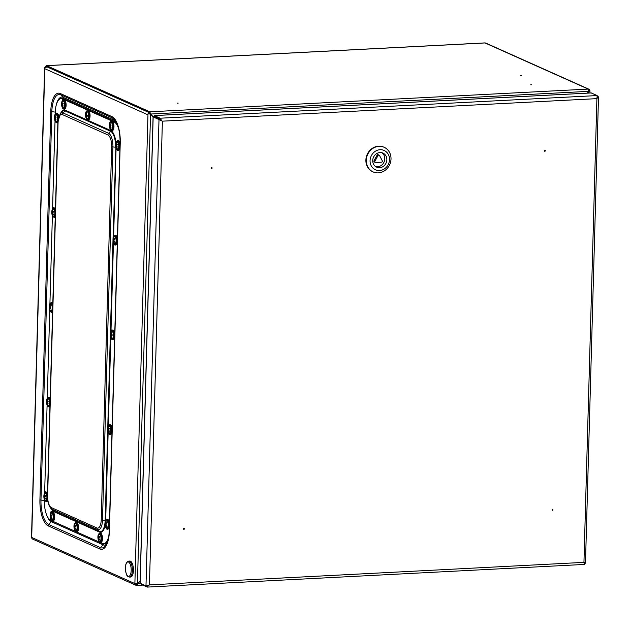 <?xml version="1.0" encoding="UTF-8"?>
<svg xmlns="http://www.w3.org/2000/svg" width="630" height="630" viewBox="0 0 630 630"><rect width="100%" height="100%" fill="white"/><g stroke="black" fill="none" stroke-linecap="round" stroke-linejoin="round"><path stroke-width="0.94" d="M44.817 67.662L44.793 68.701A1.929 1.733 -65.9 0 1 45.116 67.646L44.817 67.662A2.41 0.441 -178.4 0 1 44.62 67.481A2.41 0.441 -178.4 0 1 45.305 67.189L45.454 67.221M44.62 67.481L31.5 537.256A2.41 0.441 1.6 0 0 31.697 537.445L44.793 68.701L147.963 114.841L147.995 113.802L150.145 113.943L153.082 116.81L140.057 583.191M140.128 580.805L137.411 583.766L134.875 583.585A1.929 1.733 114.1 0 0 136.592 585.388L140.12 580.939M484.659 42.974A2.41 0.953 87 0 1 484.848 42.911A2.41 0.953 87 0 1 485.037 42.95A1.929 1.733 -65.9 0 1 485.769 43.084L588.948 89.232A1.929 1.733 -65.9 0 1 589.932 90.893L589.042 91.129M587.207 93.145L588.869 91.334L588.215 89.09A1.929 1.733 -65.9 0 1 588.948 89.232M588.782 90.263A0.961 0.866 -65.9 0 1 589.042 90.941L588.853 90.854M46.242 66.772A1.449 0.575 87 0 1 46.502 66.599A1.449 0.575 87 0 1 46.612 66.622L149.79 112.762L149.814 111.817L588.215 89.09L485.037 42.95L46.644 65.67L149.814 111.817L150.594 114.046L153.169 116.755M521.38 75.742L520.459 75.757L521.38 75.742M531.681 84.766L530.759 84.774L531.681 84.766M177.251 103.131L178.18 103.123L177.251 103.131M135.773 583.734A0.961 0.866 114.1 0 0 136.615 584.435L136.757 585.412L142.734 585.105M135.954 584.144L136.615 584.435L137.088 583.656M150.373 114.046L588.869 91.334L587.325 93.138M588.877 93.059L588.924 91.397L589.932 90.893L590.034 92.996M150.208 113.872L149.79 112.762M46.124 67.583L45.714 66.741A2.41 0.953 87 0 1 46.447 65.638A2.41 0.953 87 0 1 46.644 65.67M147.963 114.841L134.875 583.585L31.697 537.445A1.929 1.733 114.1 0 0 32.681 539.107L135.852 585.246M137.332 583.766L140.923 583.648M147.995 113.802L150.531 114.117L137.411 583.766M45.116 67.646A1.929 1.733 -65.9 0 1 46.612 66.717L149.79 112.857A1.929 1.733 114.1 0 0 148.286 113.786M150.208 113.778L149.759 113.802A0.961 0.866 114.1 0 0 149.397 113.904M211.641 168.549A0.48 0.433 -65.9 0 1 211.255 167.895A0.48 0.433 -65.9 0 1 212.082 168.155A0.48 0.433 -65.9 0 1 211.641 168.549M544.879 150.334A0.48 0.433 -65.9 0 1 545.265 150.98A0.48 0.433 -65.9 0 1 544.438 150.727A0.48 0.433 -65.9 0 1 544.879 150.334M552.478 510.276A0.48 0.433 -65.9 0 1 552.101 509.631A0.48 0.433 -65.9 0 1 552.919 509.883A0.48 0.433 -65.9 0 1 552.478 510.276M183.936 528.436A0.48 0.433 -65.9 0 1 184.314 529.082A0.48 0.433 -65.9 0 1 183.495 528.83A0.48 0.433 -65.9 0 1 183.936 528.436M211.633 167.604A0.48 0.433 -65.9 0 1 211.286 168.375M544.848 150.334A0.48 0.433 -65.9 0 1 544.509 151.106M552.471 509.331A0.48 0.433 -65.9 0 1 552.132 510.103M583.561 562.196L584.262 563.118M591.184 92.957L597.193 95.563L596.901 98.642L598.287 96.721L597.547 96.382M141.27 583.49L141.238 584.435L147.31 587.089L584.278 564.441L583.947 562.37L585.262 563.125M597.524 96.76L598.5 97.028L585.475 563.204L584.483 563.204M597.366 97.469L597.508 96.855M146.743 585.939L148.428 585.412M147.459 586.081L147.081 587.042L149.436 584.884L145.979 585.892L140.143 583.278L140.671 583.002L140.143 583.278L153.169 116.873L159.894 119.44L162.005 120.991L160.146 119.157L154.311 116.55L154.334 115.597L160.178 118.212L161.934 120.928M162.39 121.165L149.436 584.884L583.947 562.37L596.901 98.642L162.39 121.165L153.169 116.873L154.051 116.826M147.459 585.774L147.003 585.884M153.169 116.873L153.696 116.692M155.256 117.534L155.279 116.589M154.389 116.581L153.948 116.408L154.263 115.581L591.263 92.933M154.334 116.581L154.563 117.054M141.238 584.435L140.907 583.262M375.677 162.493L381.457 162.194A0.961 0.866 114.1 0 0 382.26 160.737L379.52 155.523A0.961 0.866 114.1 0 0 377.992 155.602L374.952 161.115A0.961 0.866 114.1 0 0 375.677 162.493M379.134 155.161L378.22 154.752A0.961 0.866 114.1 0 0 377.071 155.193L374.031 160.705A0.961 0.866 114.1 0 0 374.393 162.02L375.315 162.43M381.867 152.72A7.71 6.938 -65.9 0 1 384.796 158.839A7.71 6.938 -65.9 0 1 375.653 166.603M386.859 159.76A7.71 6.938 -65.9 0 1 376.645 167.163A7.71 6.938 -65.9 0 1 373.456 157.295A7.71 6.938 -65.9 0 1 382.938 153.09A7.71 6.938 -65.9 0 1 386.859 159.76M389.513 159.618A10.6 9.544 -65.9 0 1 374.677 169.399A10.6 9.544 -65.9 0 1 375.181 151.357A10.6 9.544 -65.9 0 1 389.513 159.618M391.017 158.973A13.49 12.143 -65.9 0 1 373.133 171.927A13.49 12.143 -65.9 0 1 367.558 154.657A13.49 12.143 -65.9 0 1 384.15 147.294A13.49 12.143 -65.9 0 1 391.017 158.973M372.944 171.84A13.49 12.143 -65.9 0 1 372.755 171.754A13.49 12.143 -65.9 0 1 367.172 154.484A13.49 12.143 -65.9 0 1 383.764 147.129A13.49 12.143 -65.9 0 1 383.961 147.215M183.637 529.287A0.48 0.433 114.1 0 0 184.015 528.436M129.827 561.054A8.001 3.166 87 0 1 133.403 568.882A8.001 3.166 87 0 1 130.654 577.033L129.591 577.088A8.001 3.166 87 0 0 132.331 568.937A8.001 3.166 87 0 0 128.764 561.11L129.827 561.054M125.433 567.858A7.245 2.866 -93 0 0 129.575 575.954A7.245 2.866 -93 0 0 129.922 563.622A7.245 2.866 -93 0 0 125.433 567.858M118.747 129.04A16.86 6.67 -93 0 0 114.109 121.952L62.425 98.839A16.86 6.67 -93 0 0 61.094 98.571L62.331 98.508A16.86 6.67 87 0 1 63.662 98.776L115.345 121.889A16.86 6.67 87 0 1 116.566 122.716M107.336 542.28A16.86 6.67 87 0 1 104.911 543.635L103.674 543.698A16.86 6.67 -93 0 0 108.856 535.768M61.094 98.571A16.86 6.67 -93 0 0 55.267 112.416L55.22 113.951M55.023 121.141L52.574 208.672M52.377 215.854L49.927 303.384M49.731 310.566L47.282 398.097M47.085 405.287L44.643 492.81M44.439 499.999L44.415 500.748A16.86 6.67 -93 0 0 50.652 520.317L51.235 520.577M52.762 521.262L75.167 531.279M76.687 531.964L99.091 541.981M100.619 542.658L102.336 543.43A16.86 6.67 -93 0 0 103.674 543.698M117.834 140.64A4.819 1.906 87 0 1 118.054 140.592A4.819 1.906 87 0 1 120.054 143.931M119.928 148.389A4.819 1.906 87 0 1 118.55 150.216A4.819 1.906 87 0 1 118.33 150.192M116.534 142.679A3.371 1.331 87 0 1 116.715 142.404A3.371 1.331 87 0 1 118.747 145.38A3.371 1.331 87 0 1 117.03 148.554A4.654 4.654 0 0 1 115.896 146.617A4.457 3.67 13.9 0 0 116.078 147.097A4.654 2.008 -27.5 0 1 116.078 146.522L116.29 146.617A4.654 3.827 13.9 0 0 116.967 147.491A4.457 1.921 -27.5 0 1 117.267 146.924A4.654 3.189 -141.3 0 1 116.629 145.963L116.644 145.435A4.654 2.008 -27.5 0 1 117.33 144.711A4.457 3.055 -141.3 0 1 117.07 143.892A4.654 2.646 173.1 0 0 116.353 144.506L117.33 144.719M116.14 144.412L116.14 144.412A4.654 3.189 -141.3 0 1 116.18 143.498A4.457 2.536 173.1 0 0 115.881 144.065A4.654 3.827 13.9 0 0 115.794 145.057L116.983 145.057M116.904 146.42L116.078 146.522M116.581 145.585L115.778 145.585A4.654 2.646 173.1 0 0 115.778 146.129A4.654 2.646 173.1 0 0 115.818 146.27A4.457 3.67 13.9 0 0 115.896 146.617M115.778 145.585L115.794 145.057M116.117 146.459L116.755 146.262M115.818 146.27L116.723 146.27M111.597 121.062A4.819 1.906 87 0 1 111.817 121.023A4.819 1.906 87 0 1 113.967 125.732A4.819 1.906 87 0 1 112.313 130.646A4.819 1.906 87 0 1 112.093 130.623M110.297 123.11A3.371 1.331 87 0 1 110.478 122.834A3.371 1.331 87 0 1 112.51 125.811A3.371 1.331 87 0 1 110.793 128.977A4.654 4.654 0 0 1 109.659 127.047A4.457 3.67 13.9 0 0 109.84 127.52A4.654 2.008 -27.5 0 1 109.84 126.945L110.053 127.039A4.654 3.827 13.9 0 0 110.73 127.921A4.457 1.921 -27.5 0 1 111.03 127.355A4.654 3.189 -141.3 0 1 110.4 126.394L110.407 125.866A4.654 2.008 -27.5 0 1 111.093 125.142A4.457 3.055 -141.3 0 1 110.833 124.323A4.654 2.646 173.1 0 0 110.116 124.937L111.093 125.149M109.903 124.842L109.903 124.842A4.654 3.189 -141.3 0 1 109.943 123.921A4.457 2.536 173.1 0 0 109.644 124.496A4.654 3.827 13.9 0 0 109.557 125.488L110.746 125.48M110.667 126.851L109.84 126.945M110.344 126.016L109.541 126.016A4.654 2.646 173.1 0 0 109.541 126.551A4.654 2.646 173.1 0 0 109.581 126.701A4.457 3.67 13.9 0 0 109.659 127.047M109.541 126.016L109.557 125.488M109.581 126.701L110.486 126.701M115.188 235.352A4.819 1.906 87 0 1 115.408 235.305A4.819 1.906 87 0 1 117.408 238.644M117.282 243.101A4.819 1.906 87 0 1 115.904 244.928A4.819 1.906 87 0 1 115.684 244.912M113.888 237.4A3.371 1.331 87 0 1 114.069 237.124A3.371 1.331 87 0 1 116.101 240.093A3.371 1.331 87 0 1 114.384 243.267A4.654 4.654 0 0 1 113.25 241.337A4.457 3.67 13.9 0 0 113.431 241.81A4.654 2.008 -27.5 0 1 113.431 241.235L113.644 241.329A4.654 3.827 13.9 0 0 114.321 242.203A4.457 1.921 -27.5 0 1 114.621 241.636A4.654 3.189 -141.3 0 1 113.991 240.684L113.998 240.156A4.654 2.008 -27.5 0 1 114.684 239.431A4.457 3.055 -141.3 0 1 114.424 238.605A4.654 2.646 173.1 0 0 113.707 239.219L114.684 239.431M113.495 239.124L113.495 239.124A4.654 3.189 -141.3 0 1 113.534 238.211A4.457 2.536 173.1 0 0 113.235 238.778A4.654 3.827 13.9 0 0 113.148 239.77L114.337 239.77M114.258 241.132L113.431 241.235M113.936 240.298L113.132 240.298A4.654 2.646 173.1 0 0 113.132 240.841A4.654 2.646 173.1 0 0 113.172 240.991A4.457 3.67 13.9 0 0 113.25 241.337M113.132 240.298L113.148 239.77M113.172 240.991L114.077 240.983M100.091 533.074A4.819 1.906 87 0 1 100.304 533.027A4.819 1.906 87 0 1 102.462 537.744A4.819 1.906 87 0 1 100.808 542.65A4.819 1.906 87 0 1 100.579 542.627M98.792 535.114A3.371 1.331 87 0 1 98.965 534.838A3.371 1.331 87 0 1 101.005 537.815A3.371 1.331 87 0 1 99.288 540.989A4.654 4.654 0 0 1 98.154 539.052A4.457 3.67 13.9 0 0 98.335 539.532A4.654 2.008 -27.5 0 1 98.335 538.957L98.548 539.052A4.654 3.827 13.9 0 0 99.225 539.926A4.457 1.921 -27.5 0 1 99.524 539.359A4.654 3.189 -141.3 0 1 98.886 538.406L98.902 537.878A4.654 2.008 -27.5 0 1 99.587 537.146A4.457 3.055 -141.3 0 1 99.327 536.327A4.654 2.646 173.1 0 0 98.603 536.941L99.579 537.154M98.39 536.847L98.39 536.847A4.654 3.189 -141.3 0 1 98.43 535.933A4.457 2.536 173.1 0 0 98.13 536.5A4.654 3.827 13.9 0 0 98.052 537.492L99.241 537.492M99.154 538.855L98.335 538.957M98.839 538.02L98.036 538.02A4.654 2.646 173.1 0 0 98.036 538.563A4.654 2.646 173.1 0 0 98.067 538.705A4.457 3.67 13.9 0 0 98.154 539.052M98.036 538.02L98.052 537.492M99.028 538.658L98.374 538.894M98.067 538.705L98.973 538.705M107.25 519.49A4.819 1.906 87 0 1 107.47 519.451A4.819 1.906 87 0 1 109.47 522.782M109.344 527.247A4.819 1.906 87 0 1 107.966 529.074A4.819 1.906 87 0 1 107.746 529.05M105.95 521.538A3.371 1.331 87 0 1 106.131 521.262A3.371 1.331 87 0 1 108.163 524.239A3.371 1.331 87 0 1 106.446 527.404A4.654 4.654 0 0 1 105.312 525.475A4.457 3.67 13.9 0 0 105.493 525.948A4.654 2.008 -27.5 0 1 105.493 525.373L105.706 525.467A4.654 3.827 13.9 0 0 106.391 526.349A4.457 1.921 -27.5 0 1 106.69 525.782A4.654 3.189 -141.3 0 1 106.053 524.822L106.068 524.294A4.654 2.008 -27.5 0 1 106.746 523.569A4.457 3.055 -141.3 0 1 106.486 522.75A4.654 2.646 173.1 0 0 105.769 523.365L106.746 523.577M105.556 523.27L105.556 523.27A4.654 3.189 -141.3 0 1 105.596 522.349A4.457 2.536 173.1 0 0 105.297 522.924A4.654 3.827 13.9 0 0 105.21 523.916L106.399 523.908M106.32 525.278L105.493 525.373M105.997 524.443L105.194 524.443A4.654 2.646 173.1 0 0 105.202 524.979A4.654 2.646 173.1 0 0 105.234 525.129A4.457 3.67 13.9 0 0 105.312 525.475M105.194 524.443L105.21 523.916M105.234 525.129L106.139 525.129M109.896 424.777A4.819 1.906 87 0 1 110.116 424.738A4.819 1.906 87 0 1 112.116 428.069M111.99 432.534A4.819 1.906 87 0 1 110.612 434.361A4.819 1.906 87 0 1 110.392 434.338M108.596 426.825A3.371 1.331 87 0 1 108.777 426.549A3.371 1.331 87 0 1 110.809 429.526A3.371 1.331 87 0 1 109.092 432.692A4.654 4.654 0 0 1 107.958 430.762A4.457 3.67 13.9 0 0 108.139 431.235A4.654 2.008 -27.5 0 1 108.139 430.66L108.352 430.755A4.654 3.827 13.9 0 0 109.029 431.637A4.457 1.921 -27.5 0 1 109.337 431.07A4.654 3.189 -141.3 0 1 108.699 430.109L108.714 429.581A4.654 2.008 -27.5 0 1 109.392 428.857A4.457 3.055 -141.3 0 1 109.132 428.038A4.654 2.646 173.1 0 0 108.415 428.652L109.392 428.857M108.203 428.55L108.203 428.55A4.654 3.189 -141.3 0 1 108.242 427.636A4.457 2.536 173.1 0 0 107.943 428.203A4.654 3.827 13.9 0 0 107.856 429.203L109.045 429.195M108.966 430.566L108.139 430.66M108.644 429.723L107.84 429.731A4.654 2.646 173.1 0 0 107.84 430.266A4.654 2.646 173.1 0 0 107.88 430.416A4.457 3.67 13.9 0 0 107.958 430.762M107.84 429.731L107.856 429.203M107.88 430.416L108.785 430.416M112.683 330.025A4.819 1.906 87 0 1 112.762 330.018A4.819 1.906 87 0 1 114.762 333.357M114.636 337.822A4.819 1.906 87 0 1 113.258 339.641A4.819 1.906 87 0 1 113.038 339.625M111.943 334.183L110.51 334.428A4.654 0.48 -174.6 0 0 110.423 334.514A4.654 4.654 0 0 1 111.423 331.837A3.371 1.331 87 0 1 111.904 331.514A3.371 1.331 87 0 1 113.471 335.451A3.371 1.331 87 0 1 111.738 337.979A4.654 4.654 0 0 1 110.486 335.554L112.046 335.617M111.085 333.963L111.258 334.317L111.085 333.963A4.654 3.882 -97 0 1 111.337 332.805A4.457 0.465 -174.6 0 0 110.943 332.868A4.654 4.52 77.6 0 0 110.636 334.026L111.085 334.081M111.321 335.451L112.132 335.294A4.457 3.725 -97 0 1 112.069 334.302A4.654 0.48 -174.6 0 0 111.258 334.317L111.227 334.317M111.337 335.451L111.211 335.853L111.337 335.451M111.203 335.814L110.762 335.916A4.654 4.52 77.6 0 0 111.227 337.034L111.62 336.979A4.654 3.882 -97 0 1 111.211 335.853M110.423 334.514A4.654 0.48 -174.6 0 0 110.431 334.546A4.457 4.339 77.6 0 0 110.494 335.546L111.864 335.255M110.51 334.428L110.636 334.026M111.825 334.585L111.392 335.325M110.431 334.546L111.345 334.656M56.582 113.243A4.819 1.906 87 0 1 56.794 113.203A4.819 1.906 87 0 1 58.818 116.652M57.866 122.559A4.819 1.906 87 0 1 57.299 122.819A4.819 1.906 87 0 1 57.07 122.803M55.33 118.188L54.526 118.196A4.654 2.646 173.1 0 0 54.526 118.731A4.654 4.654 0 0 1 55.456 115.014A3.371 1.331 87 0 1 57.495 117.991A3.371 1.331 87 0 1 55.779 121.157A4.654 4.654 0 0 1 54.645 119.228A4.457 3.67 13.9 0 0 54.826 119.7A4.654 2.008 -27.5 0 1 54.826 119.125L55.038 119.22A4.654 3.827 13.9 0 0 55.716 120.102A4.457 1.921 -27.5 0 1 56.015 119.527A4.654 3.189 -141.3 0 1 55.377 118.574L55.393 118.046A4.654 2.008 -27.5 0 1 56.078 117.322A4.457 3.055 -141.3 0 1 55.818 116.503A4.654 2.646 173.1 0 0 55.093 117.109L56.07 117.322M54.526 118.731A4.654 2.646 173.1 0 0 54.558 118.881A4.457 3.67 13.9 0 0 54.645 119.228M54.526 118.196L54.542 117.668L55.731 117.66M54.881 117.015L54.881 117.015A4.654 3.189 -141.3 0 1 54.92 116.101A4.457 2.536 173.1 0 0 54.621 116.668A4.654 3.827 13.9 0 0 54.542 117.668M55.645 119.031L54.826 119.125M55.519 118.826L54.865 119.07M54.558 118.881L55.464 118.881M63.74 99.666A4.819 1.906 87 0 1 63.961 99.619A4.819 1.906 87 0 1 66.111 104.336A4.819 1.906 87 0 1 64.457 109.242A4.819 1.906 87 0 1 64.236 109.218M62.488 104.612L61.685 104.612A4.654 2.646 173.1 0 0 61.685 105.155A4.654 4.654 0 0 1 62.622 101.438A3.371 1.331 87 0 1 64.654 104.407A3.371 1.331 87 0 1 62.937 107.58A4.654 4.654 0 0 1 61.803 105.651A4.457 3.67 13.9 0 0 61.984 106.123A4.654 2.008 -27.5 0 1 61.984 105.549L62.197 105.643A4.654 3.827 13.9 0 0 62.874 106.517A4.457 1.921 -27.5 0 1 63.181 105.95A4.654 3.189 -141.3 0 1 62.543 104.997L62.559 104.47A4.654 2.008 -27.5 0 1 63.236 103.745A4.457 3.055 -141.3 0 1 62.976 102.918A4.654 2.646 173.1 0 0 62.26 103.533L63.236 103.745M61.685 105.155A4.654 2.646 173.1 0 0 61.724 105.304A4.457 3.67 13.9 0 0 61.803 105.651M61.685 104.612L61.701 104.084L62.89 104.084M62.047 103.438L62.047 103.438A4.654 3.189 -141.3 0 1 62.087 102.525A4.457 2.536 173.1 0 0 61.787 103.092A4.654 3.827 13.9 0 0 61.701 104.084M62.811 105.446L61.984 105.549M62.685 105.249L61.724 105.304M53.936 207.955A4.819 1.906 87 0 1 54.149 207.916A4.819 1.906 87 0 1 55.456 209.01M55.22 217.271A4.819 1.906 87 0 1 54.653 217.539A4.819 1.906 87 0 1 54.424 217.515M52.684 212.901L51.88 212.909A4.654 2.646 173.1 0 0 51.88 213.444A4.654 4.654 0 0 1 52.81 209.727A3.371 1.331 87 0 1 54.849 212.704A3.371 1.331 87 0 1 53.133 215.869A4.654 4.654 0 0 1 51.999 213.94A4.457 3.67 13.9 0 0 52.18 214.413A4.654 2.008 -27.5 0 1 52.18 213.838L52.392 213.932A4.654 3.827 13.9 0 0 53.07 214.814A4.457 1.921 -27.5 0 1 53.369 214.247A4.654 3.189 -141.3 0 1 52.731 213.286L52.747 212.759A4.654 2.008 -27.5 0 1 53.432 212.034A4.457 3.055 -141.3 0 1 53.172 211.215A4.654 2.646 173.1 0 0 52.447 211.83L53.424 212.042M51.88 213.444A4.654 2.646 173.1 0 0 51.912 213.594A4.457 3.67 13.9 0 0 51.999 213.94M51.88 212.909L51.896 212.381L53.085 212.373M52.235 211.727L52.235 211.727A4.654 3.189 -141.3 0 1 52.274 210.814A4.457 2.536 173.1 0 0 51.975 211.381A4.654 3.827 13.9 0 0 51.896 212.381M52.999 213.743L52.18 213.838M51.912 213.594L52.818 213.594M52.235 511.67A4.819 1.906 87 0 1 52.455 511.631A4.819 1.906 87 0 1 54.605 516.34A4.819 1.906 87 0 1 52.951 521.246A4.819 1.906 87 0 1 52.731 521.231M50.983 516.616L50.179 516.624A4.654 2.646 173.1 0 0 50.179 517.159A4.654 4.654 0 0 1 51.109 513.442A3.371 1.331 87 0 1 53.148 516.419A3.371 1.331 87 0 1 51.432 519.585A4.654 4.654 0 0 1 50.298 517.655A4.457 3.67 13.9 0 0 50.479 518.128A4.654 2.008 -27.5 0 1 50.479 517.553L50.691 517.647A4.654 3.827 13.9 0 0 51.369 518.529A4.457 1.921 -27.5 0 1 51.668 517.962A4.654 3.189 -141.3 0 1 51.03 517.002L51.046 516.474A4.654 2.008 -27.5 0 1 51.731 515.749A4.457 3.055 -141.3 0 1 51.471 514.93A4.654 2.646 173.1 0 0 50.746 515.537L51.731 515.749M50.179 517.159A4.654 2.646 173.1 0 0 50.211 517.309A4.457 3.67 13.9 0 0 50.298 517.655M50.179 516.624L50.195 516.096L51.384 516.088M50.534 515.442L50.534 515.442A4.654 3.189 -141.3 0 1 50.573 514.529A4.457 2.536 173.1 0 0 50.274 515.096A4.654 3.827 13.9 0 0 50.195 516.096M51.298 517.458L50.479 517.553M50.518 517.498L51.156 517.293M50.211 517.309L51.117 517.309M45.998 492.101A4.819 1.906 87 0 1 46.218 492.054A4.819 1.906 87 0 1 47.518 493.156M47.77 500.74A4.819 1.906 87 0 1 46.715 501.677A4.819 1.906 87 0 1 46.494 501.661M44.746 497.046L43.942 497.046A4.654 2.646 173.1 0 0 43.942 497.59A4.654 4.654 0 0 1 44.872 493.873A3.371 1.331 87 0 1 46.911 496.842A3.371 1.331 87 0 1 45.195 500.015A4.654 4.654 0 0 1 44.061 498.086A4.457 3.67 13.9 0 0 44.242 498.558A4.654 2.008 -27.5 0 1 44.242 497.983L44.454 498.078A4.654 3.827 13.9 0 0 45.132 498.96A4.457 1.921 -27.5 0 1 45.431 498.385A4.654 3.189 -141.3 0 1 44.793 497.432L44.809 496.905A4.654 2.008 -27.5 0 1 45.494 496.18A4.457 3.055 -141.3 0 1 45.234 495.361A4.654 2.646 173.1 0 0 44.51 495.967L45.494 496.18M43.942 497.59A4.654 2.646 173.1 0 0 43.982 497.739A4.457 3.67 13.9 0 0 44.061 498.086M43.942 497.046L43.958 496.519L45.147 496.519M44.297 495.873L44.297 495.873A4.654 3.189 -141.3 0 1 44.336 494.959A4.457 2.536 173.1 0 0 44.037 495.526A4.654 3.827 13.9 0 0 43.958 496.519M45.061 497.881L44.242 497.983M43.982 497.739L44.88 497.731M48.644 397.388A4.819 1.906 87 0 1 48.864 397.341A4.819 1.906 87 0 1 50.164 398.443M49.927 406.704A4.819 1.906 87 0 1 49.361 406.964A4.819 1.906 87 0 1 49.14 406.941M47.392 402.334L46.588 402.334A4.654 2.646 173.1 0 0 46.588 402.877A4.654 4.654 0 0 1 47.518 399.152A3.371 1.331 87 0 1 49.557 402.129A3.371 1.331 87 0 1 47.841 405.303A4.654 4.654 0 0 1 46.707 403.365A4.457 3.67 13.9 0 0 46.888 403.846A4.654 2.008 -27.5 0 1 46.888 403.271L47.1 403.365A4.654 3.827 13.9 0 0 47.778 404.24A4.457 1.921 -27.5 0 1 48.077 403.673A4.654 3.189 -141.3 0 1 47.439 402.72L47.455 402.192A4.654 2.008 -27.5 0 1 48.14 401.46A4.457 3.055 -141.3 0 1 47.88 400.641A4.654 2.646 173.1 0 0 47.156 401.255L48.132 401.467M46.588 402.877A4.654 2.646 173.1 0 0 46.62 403.019A4.457 3.67 13.9 0 0 46.707 403.365M46.588 402.334L46.604 401.806L47.793 401.806M46.943 401.16L46.943 401.16A4.654 3.189 -141.3 0 1 46.982 400.247A4.457 2.536 173.1 0 0 46.683 400.814A4.654 3.827 13.9 0 0 46.604 401.806M47.707 403.168L46.888 403.271M46.62 403.019L47.526 403.019M51.29 302.668A4.819 1.906 87 0 1 51.503 302.628A4.819 1.906 87 0 1 52.81 303.731M52.574 311.992A4.819 1.906 87 0 1 52.007 312.252A4.819 1.906 87 0 1 51.786 312.228M49.376 306.645L49.376 306.645A4.654 1.465 -163 0 1 49.297 306.227A4.457 3.961 152.2 0 0 49.242 306.448A4.654 4.654 0 0 1 50.164 304.44A3.371 1.331 87 0 1 52.203 307.416A3.371 1.331 87 0 1 50.487 310.582A3.371 1.331 87 0 1 50.463 310.566M50.557 307.503L50.66 308.007L49.337 308.18A4.654 4.134 152.2 0 0 49.589 309.236A4.457 2.016 -2.6 0 0 49.967 309.637A4.654 3.489 -53.8 0 1 49.77 308.645L49.959 308.448A4.654 2.103 -2.6 0 0 50.762 308.834A4.457 3.347 -53.8 0 1 50.88 307.92A4.654 1.465 -163 0 1 50.093 307.409L49.998 306.912A4.654 3.489 -53.8 0 1 50.471 305.826A4.457 1.402 -163 0 1 50.093 305.416A4.654 4.134 152.2 0 0 49.565 306.448L50.124 306.558M49.337 308.18L49.242 307.684L50.274 307.542M49.242 306.448A4.457 3.961 152.2 0 0 49.171 307.141A4.654 2.103 -2.6 0 0 49.164 307.29A4.654 2.103 -2.6 0 0 49.242 307.684M50.825 308.172L49.77 308.645M49.171 307.141L49.975 307.03M87.672 110.368A4.819 1.906 87 0 1 87.885 110.321A4.819 1.906 87 0 1 90.043 115.03A4.819 1.906 87 0 1 88.389 119.944A4.819 1.906 87 0 1 88.161 119.921M85.735 114.392L85.735 114.392A4.654 1.158 -165.2 0 1 85.641 114.061A4.654 4.654 0 0 1 86.546 112.132A3.371 1.331 87 0 1 88.586 115.109A3.371 1.331 87 0 1 86.869 118.275A4.654 4.654 0 0 1 85.546 115.14A4.654 1.795 -4.4 0 0 85.633 115.463L86.901 115.266M85.641 114.061L85.641 114.061A4.457 4.087 146.4 0 0 85.554 114.999A4.654 1.795 -4.4 0 0 85.546 115.14M87.208 115.826L86.365 116.093A4.654 1.795 -4.4 0 0 87.176 116.385A4.457 3.473 -59.5 0 1 87.263 115.447A4.654 1.158 -165.2 0 1 86.468 115.022L86.357 114.534A4.654 3.622 -59.5 0 1 86.79 113.416A4.457 1.11 -165.2 0 1 86.404 113.085A4.654 4.26 146.4 0 0 85.916 114.156L86.444 114.258M86.948 115.259L87.058 115.739L85.743 115.944A4.654 4.26 146.4 0 0 86.026 117.022A4.457 1.725 -4.4 0 0 86.412 117.353A4.654 3.622 -59.5 0 1 86.184 116.322M85.743 115.944L85.633 115.463M85.554 114.999L86.365 114.873M76.159 522.372A4.819 1.906 87 0 1 76.38 522.325A4.819 1.906 87 0 1 78.529 527.042A4.819 1.906 87 0 1 76.876 531.948A4.819 1.906 87 0 1 76.655 531.933M74.86 524.42A3.371 1.331 87 0 1 75.041 524.144A3.371 1.331 87 0 1 77.081 527.113A3.371 1.331 87 0 1 75.356 530.287A4.654 4.654 0 0 1 74.222 528.357A4.457 3.67 13.9 0 0 74.403 528.83A4.654 2.008 -27.5 0 1 74.403 528.255L74.616 528.349A4.654 3.827 13.9 0 0 75.301 529.231A4.457 1.921 -27.5 0 1 75.6 528.657A4.654 3.189 -141.3 0 1 74.962 527.704L74.978 527.176A4.654 2.008 -27.5 0 1 75.655 526.452A4.457 3.055 -141.3 0 1 75.395 525.633A4.654 2.646 173.1 0 0 74.679 526.239L75.655 526.452M74.466 526.144L74.466 526.144A4.654 3.189 -141.3 0 1 74.505 525.231A4.457 2.536 173.1 0 0 74.206 525.798A4.654 3.827 13.9 0 0 74.12 526.79L75.309 526.79M75.23 528.153L74.403 528.255M74.907 527.318L74.104 527.318A4.654 2.646 173.1 0 0 74.112 527.861A4.654 2.646 173.1 0 0 74.143 528.011A4.457 3.67 13.9 0 0 74.222 528.357M74.104 527.318L74.12 526.79M74.143 528.011L75.049 528.003M50.762 111.557L39.918 499.881A22.404 8.859 -93 0 0 48.203 525.885L99.886 548.998A22.404 8.859 -93 0 0 109.407 530.956L120.251 142.624A22.404 8.859 -93 0 0 111.967 116.629L60.283 93.516A22.404 8.859 -93 0 0 50.762 111.557L55.275 112.109M104.226 543.666A16.955 6.702 -93 0 0 107.273 542.454M99.886 548.998A1.929 1.733 -65.9 0 1 100.446 547.627L103.021 544.824A18.317 7.245 -93 0 0 106.494 544.241M48.203 525.885A1.929 1.733 -65.9 0 1 48.762 524.514L51.337 521.711L103.021 544.824A1.929 1.733 114.1 0 0 103.548 543.698M39.918 499.881L40.981 500.094A21.042 8.316 -93 0 0 48.762 524.514L100.446 547.627A21.042 8.316 -93 0 0 105.58 545.73C107.714 542.753 108.935 537.784 109.242 530.814L109.407 530.956M46.494 514.608A18.317 7.245 -93 0 0 51.337 521.711A1.929 1.733 114.1 0 0 51.747 521.057M60.283 93.516A1.929 1.733 114.1 0 0 60.763 94.823A21.042 8.316 -93 0 0 51.825 111.77L40.981 500.094L44.423 500.44M111.967 116.629A1.929 1.733 114.1 0 0 112.447 117.936L60.763 94.823L63.189 97.374A1.929 1.733 -65.9 0 1 63.669 98.689A16.955 6.702 -93 0 0 61.638 98.548M120.251 142.624L120.094 142.482C120.039 131.764 118.164 124.094 114.463 119.472A21.042 8.316 -93 0 0 112.447 117.936L114.873 120.487L63.189 97.374A18.317 7.245 -93 0 0 56.243 105.092M115.518 120.85A18.317 7.245 -93 0 0 114.873 120.487A1.929 1.733 -65.9 0 1 115.353 121.803L63.669 98.689M116.487 122.551A16.955 6.702 -93 0 0 115.353 121.803M591.349 92.949L154.334 115.597M597.193 95.563L160.178 118.212L160.146 119.157M159.894 119.44L159.004 119.487L145.979 585.892M377.992 155.602L377.071 155.193M374.031 160.705L374.952 161.115M105.178 525.365A14.451 5.717 87 0 1 99.556 532.114L53.999 511.741A14.451 5.717 87 0 1 51.384 508.938M60.645 113.329A14.451 5.717 87 0 1 65.213 110.155L110.77 130.528A14.451 5.717 87 0 1 115.936 142.585M116.093 148.034L113.628 236.407M113.447 242.747L110.982 331.12M110.801 337.467L108.336 425.841M108.155 432.18L105.69 520.474A14.451 5.717 87 0 1 105.69 520.553M115.345 121.889L114.109 121.952M63.662 98.776L62.425 98.839M62.354 114.565A2.315 2.079 -65.9 0 1 63.016 112.927A11.742 4.646 -93 0 0 60.149 113.991L57.866 122.535A2.315 0.417 -178.4 0 0 58.062 122.708A10.111 4 -93 0 1 62.354 114.565L107.911 134.938A2.315 2.079 -65.9 0 1 108.58 133.3L63.016 112.927L64.937 110.841A13.773 5.449 -93 0 0 61.575 112.085L60.149 113.991M51.376 507.615A2.315 2.079 114.1 0 0 51.951 509.19A11.742 4.646 -93 0 1 50.825 508.339C48.479 505.347 47.352 501.133 47.447 495.708A2.315 0.417 -178.4 0 0 47.636 495.881A10.111 4 -93 0 0 51.376 507.615L96.933 527.987A10.111 4 -93 0 0 101.225 519.845L111.652 146.672A2.315 0.417 1.6 0 0 112.92 146.932A11.742 4.646 -93 0 0 108.58 133.3L110.494 131.213L64.937 110.841A0.961 0.866 114.1 0 0 65.213 110.155M101.225 519.845A2.315 0.417 1.6 0 0 102.501 520.104L112.92 146.932L115.589 147.199A13.773 5.449 -93 0 0 110.494 131.213A0.961 0.866 114.1 0 0 110.77 130.528M111.652 146.672A10.111 4 -93 0 0 107.911 134.938M113.022 239.101L115.888 147.239M96.933 527.987A2.315 2.079 114.1 0 0 97.508 529.562A11.742 4.646 -93 0 0 102.501 520.104L105.163 520.372L107.714 429.046M107.73 428.526L110.36 334.333M110.376 333.813L113.006 239.62M50.825 508.339L52.432 510.087A13.773 5.449 -93 0 0 53.755 511.087L51.951 509.19L97.508 529.562L99.312 531.46A13.773 5.449 -93 0 0 105.163 520.372L105.69 520.474M53.999 511.741A0.961 0.866 -65.9 0 0 53.755 511.087L99.312 531.46A0.961 0.866 -65.9 0 1 99.556 532.114M47.636 495.881L58.062 122.708M118.054 140.592L117.613 140.616A4.819 1.906 87 0 1 119.763 145.325A4.819 1.906 87 0 1 118.109 150.239L118.55 150.216M116.282 141.892A4.339 1.717 -93 0 0 116.857 149.365A4.339 1.717 -93 0 0 119.109 145.089A4.339 1.717 -93 0 0 116.282 141.892M116.188 146.483L116.818 146.286M111.817 121.023L111.376 121.047A4.819 1.906 87 0 1 113.526 125.756A4.819 1.906 87 0 1 111.872 130.67L112.313 130.646M110.045 122.322A4.339 1.717 -93 0 0 110.62 129.796A4.339 1.717 -93 0 0 112.872 125.52A4.339 1.717 -93 0 0 110.045 122.322M109.951 126.913L110.581 126.717M115.408 235.305L114.967 235.329A4.819 1.906 87 0 1 117.117 240.046A4.819 1.906 87 0 1 115.463 244.952L115.904 244.928M113.636 236.604A4.339 1.717 -93 0 0 114.211 244.078A4.339 1.717 -93 0 0 116.463 239.802A4.339 1.717 -93 0 0 113.636 236.604M113.542 241.195L114.172 240.999M100.304 533.027L99.863 533.051A4.819 1.906 87 0 1 102.021 537.76A4.819 1.906 87 0 1 100.367 542.674L100.808 542.65M98.54 534.327A4.339 1.717 -93 0 0 99.115 541.8A4.339 1.717 -93 0 0 101.367 537.524A4.339 1.717 -93 0 0 98.54 534.327M98.445 538.918L99.067 538.721M107.47 519.451L107.029 519.474A4.819 1.906 87 0 1 109.179 524.184A4.819 1.906 87 0 1 107.525 529.098L107.966 529.074M105.698 520.75A4.339 1.717 -93 0 0 106.273 528.223A4.339 1.717 -93 0 0 108.533 523.947A4.339 1.717 -93 0 0 105.698 520.75M105.604 525.341L106.234 525.144M110.116 424.738L109.675 424.762A4.819 1.906 87 0 1 111.825 429.471A4.819 1.906 87 0 1 110.171 434.377L110.612 434.361M108.344 426.037A4.339 1.717 -93 0 0 108.919 433.511A4.339 1.717 -93 0 0 111.179 429.235A4.339 1.717 -93 0 0 108.344 426.037M108.25 430.629L108.88 430.432M112.242 330.049A4.819 1.906 87 0 1 112.321 330.041A4.819 1.906 87 0 1 114.471 334.758A4.819 1.906 87 0 1 112.817 339.664L113.258 339.641M111.833 330.553A4.339 1.717 -93 0 0 110.801 337.263A4.339 1.717 -93 0 0 113.746 336.822A4.339 1.717 -93 0 0 111.833 330.553M56.794 113.203L56.353 113.219A4.819 1.906 87 0 1 58.495 117.739M57.889 121.936A4.819 1.906 87 0 1 56.858 122.842L57.299 122.819M54.857 120.527A4.339 1.717 -93 0 0 57.795 119.905A4.339 1.717 -93 0 0 55.834 113.739A4.339 1.717 -93 0 0 54.857 120.527M54.936 119.094L55.558 118.889M63.961 99.619L63.52 99.642A4.819 1.906 87 0 1 65.67 104.36A4.819 1.906 87 0 1 64.016 109.266L64.457 109.242M62.024 106.95A4.339 1.717 -93 0 0 64.961 106.328A4.339 1.717 -93 0 0 62.992 100.162A4.339 1.717 -93 0 0 62.024 106.95M62.094 105.509L62.724 105.312M54.149 207.916L53.708 207.939A4.819 1.906 87 0 1 55.424 210.058M55.243 216.665A4.819 1.906 87 0 1 54.212 217.563L54.653 217.539M52.211 215.239A4.339 1.717 -93 0 0 55.149 214.617A4.339 1.717 -93 0 0 53.188 208.451A4.339 1.717 -93 0 0 52.211 215.239M52.29 213.806L52.912 213.609M52.455 511.631L52.007 511.647A4.819 1.906 87 0 1 54.164 516.364A4.819 1.906 87 0 1 52.511 521.27L52.951 521.246M50.518 518.955A4.339 1.717 -93 0 0 53.448 518.332A4.339 1.717 -93 0 0 51.487 512.166A4.339 1.717 -93 0 0 50.518 518.955M50.589 517.521L51.211 517.317M46.218 492.054L45.769 492.077A4.819 1.906 87 0 1 47.486 494.203M47.644 499.881A4.819 1.906 87 0 1 46.273 501.701L46.715 501.677M44.281 499.385A4.339 1.717 -93 0 0 47.211 498.763A4.339 1.717 -93 0 0 45.25 492.597A4.339 1.717 -93 0 0 44.281 499.385M44.352 497.944L44.974 497.747M48.864 397.341L48.415 397.365A4.819 1.906 87 0 1 50.132 399.491M49.951 406.09A4.819 1.906 87 0 1 48.919 406.988L49.361 406.964M46.927 404.665A4.339 1.717 -93 0 0 49.857 404.043A4.339 1.717 -93 0 0 47.896 397.884A4.339 1.717 -93 0 0 46.927 404.665M46.998 403.231L47.62 403.035M51.503 302.628L51.062 302.652A4.819 1.906 87 0 1 52.778 304.77M52.597 311.377A4.819 1.906 87 0 1 51.566 312.275L52.007 312.252M50.353 311.448A4.339 1.717 -93 0 0 52.558 307.023A4.339 1.717 -93 0 0 49.707 303.983A4.339 1.717 -93 0 0 50.353 311.448M50.046 306.771L49.447 306.66M87.885 110.321L87.444 110.344A4.819 1.906 87 0 1 89.594 115.054A4.819 1.906 87 0 1 87.948 119.968L88.389 119.944M85.57 113.739A4.339 1.717 -93 0 0 87.759 119.432A4.339 1.717 -93 0 0 88.436 112.361A4.339 1.717 -93 0 0 85.57 113.739M76.38 522.325L75.939 522.349A4.819 1.906 87 0 1 78.088 527.066A4.819 1.906 87 0 1 76.435 531.972L76.876 531.948M74.608 523.624A4.339 1.717 -93 0 0 75.183 531.106A4.339 1.717 -93 0 0 77.443 526.83A4.339 1.717 -93 0 0 74.608 523.624M74.513 528.216L75.143 528.019M46.447 65.638L484.848 42.911M120.094 142.482L109.242 530.814M128.764 561.11C126.575 561.803 125.457 564.039 125.417 567.819C126.11 577.395 127.819 576.206 129.591 577.088M47.447 495.708L57.866 122.535M116.715 142.404A4.654 4.654 0 0 0 115.778 146.129M116.227 144.569L117.251 144.79M117.613 140.616L116.298 141.64C114.313 145.42 117.33 151.743 118.109 150.239M110.478 122.834A4.654 4.654 0 0 0 109.541 126.551M109.99 124.992L111.014 125.22M109.88 126.89L110.557 126.677M111.376 121.047L110.061 122.07C108.077 125.843 111.093 132.174 111.872 130.67M114.069 237.124A4.654 4.654 0 0 0 113.132 240.841M113.581 239.282L114.605 239.502M113.471 241.172L114.148 240.959M114.967 235.329L113.652 236.36C111.668 240.132 114.684 246.464 115.463 244.952M98.965 534.846A4.654 4.654 0 0 0 98.036 538.563M98.477 537.004L99.508 537.225M99.863 533.051L98.556 534.082C96.571 537.855 99.579 544.186 100.367 542.674M106.131 521.262A4.654 4.654 0 0 0 105.202 524.979M105.643 523.42L106.667 523.648M105.533 525.318L106.21 525.105M107.029 519.474L105.714 520.498C103.73 524.27 106.746 530.602 107.525 529.098M108.777 426.549A4.654 4.654 0 0 0 107.84 430.266M108.289 428.707L109.313 428.928M108.179 430.605L108.856 430.392M109.675 424.762L108.36 425.785C106.376 429.558 109.392 435.889 110.171 434.377M112.817 339.664C112.353 339.058 110.683 340.759 110.384 333.68C111.124 330.616 111.73 329.411 112.203 330.057L112.762 330.018M54.967 117.172L55.999 117.393M56.353 113.219C55.149 111.919 54.645 114.4 54.841 120.645L56.858 122.842M62.134 103.596L63.157 103.816M62.024 105.486L62.701 105.273M63.52 99.642C62.307 98.343 61.803 100.816 62.008 107.069L64.016 109.266M52.329 211.885L53.353 212.113M52.219 213.783L52.888 213.57M53.708 207.939C52.503 206.64 51.999 209.113 52.196 215.365L54.212 217.563M50.628 515.6L51.652 515.82M52.007 511.647C50.802 510.347 50.298 512.828 50.495 519.081L52.511 521.27M44.391 496.03L45.415 496.251M44.281 497.92L44.958 497.708M45.769 492.077C44.565 490.778 44.061 493.258 44.258 499.503L46.273 501.701M47.037 401.318L48.061 401.538M46.927 403.208L47.596 402.995M48.415 397.365C47.211 396.065 46.707 398.538 46.904 404.791L48.919 406.988M49.164 307.29A4.654 4.654 0 0 0 50.487 310.582M49.408 306.676L50.038 306.794M49.857 308.424L50.841 308.109M51.062 302.652L49.597 304.014C48.408 306.889 49.896 312.252 50.439 311.755L51.566 312.275M86.271 116.078L87.208 115.786M87.444 110.344L85.53 113.668C86.184 119.07 86.995 121.165 87.948 119.968M75.041 524.144A4.654 4.654 0 0 0 74.112 527.861M74.553 526.302L75.576 526.523M74.442 528.2L75.12 527.979M75.939 522.349L74.624 523.38C72.639 527.152 75.655 533.484 76.435 531.972"/></g></svg>
